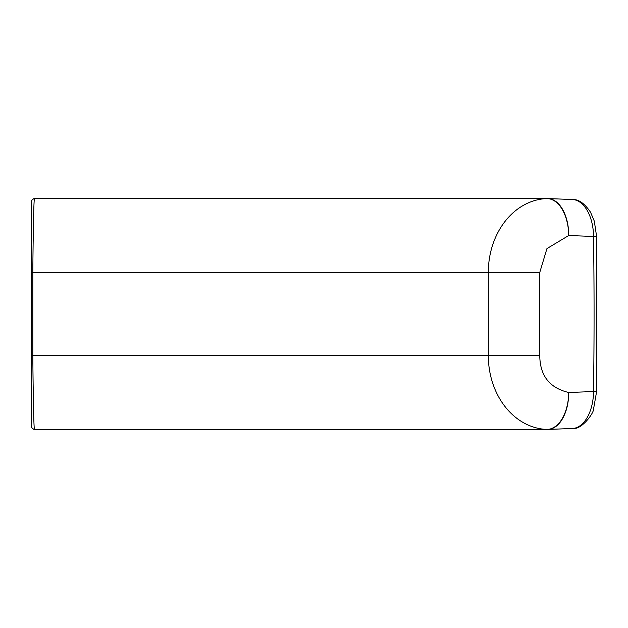 <?xml version="1.0" encoding="UTF-8"?>
<svg xmlns="http://www.w3.org/2000/svg" width="628" height="628" viewBox="0 0 628 628"><rect width="100%" height="100%" fill="white"/><g stroke="black" fill="none" stroke-linecap="round" stroke-linejoin="round"><path stroke-width="0.94" d="M34.626 429.426A3.313 3.313 138 0 1 31.4 426.114A3.313 3.313 0.2 0 0 34.626 429.426A165.604 1.594 -88.5 0 1 34.564 429.262C33.904 430.989 33.315 406.426 32.789 355.589L31.4 355.589L31.4 272.411L31.4 426.114A3.313 3.313 138 0 0 34.626 429.426A75.384 7.057 -169.4 0 0 37.288 429.442L36.259 429.458A36.95 0.966 88.5 0 0 36.267 429.45M36.259 198.542A36.95 0.966 -88.5 0 1 36.267 198.542L34.626 198.574A72.966 6.735 -10.4 0 1 37.288 198.558L36.259 198.542M35.78 429.458L38.041 429.45M547.506 198.55L547.498 198.55A36.942 21.415 90.6 0 1 547.985 198.558A36.942 21.415 90.6 0 1 561.463 207.57A36.966 21.266 90.2 0 1 568.74 235.508L546.949 248.594L539.774 272.411L539.774 355.589L32.789 355.589L32.789 272.411L31.4 272.411L31.4 201.886A3.313 3.313 -0.5 0 1 34.626 198.574A3.313 3.313 -137.3 0 0 31.4 201.886A3.313 3.313 -137.3 0 1 34.626 198.574A166.624 1.539 -90.5 0 0 34.564 198.738A75.321 61.67 -90 0 1 37.288 198.558L546.831 198.558A73.892 60.406 90.1 0 0 488.317 272.411L488.317 355.589A73.892 60.406 89.9 0 0 546.831 429.442L547.019 429.45A36.942 21.423 -89.4 0 0 561.102 420.43L561.463 420.43C566.228 412.949 568.654 403.639 568.74 392.492A4621.421 84.081 -1.5 0 0 593.538 391.527A36.95 21.313 90.6 0 1 572.485 428.477A36.95 21.313 90.6 0 1 572.461 428.477A36.95 21.313 90.6 0 1 571.975 428.492M571.975 199.508A36.942 21.313 89.4 0 1 572.461 199.523A36.942 21.313 89.4 0 1 572.485 199.523A36.942 21.313 89.4 0 1 593.538 236.473A4603.633 3732.848 -90 0 1 593.538 391.527L596.6 391.629L593.515 409.268C593.821 413.122 581.402 430.282 572.485 428.477M37.79 429.45L547.498 429.45A36.942 21.415 -90.6 0 0 547.985 429.442A36.942 21.415 -90.6 0 0 561.463 420.43M539.774 272.411L32.789 272.411C33.308 221.574 33.896 197.011 34.564 198.738A3.376 3.368 0 0 0 31.4 202.098M572.485 199.523C578.584 199.202 584.597 203.433 590.532 212.225L594.3 221.111L596.6 236.371L593.538 236.473A4620.612 83.932 -178.5 0 0 568.74 235.508A36.966 21.093 88.9 0 0 561.102 207.57A36.95 21.415 -92.2 0 0 546.831 198.558L547.012 198.55A36.942 21.423 89.4 0 1 561.102 207.57L561.463 207.57M539.774 355.589C539.939 375.685 549.594 387.986 568.74 392.492A36.966 21.116 -88.9 0 1 561.134 420.391L561.102 420.43M31.4 425.902A3.376 3.368 -5 0 0 34.564 429.262A74.041 60.649 90 0 0 37.288 429.442L546.831 429.442A36.95 21.415 92.2 0 0 561.134 420.391M547.019 429.45L547.506 429.45M547.012 198.55L37.79 198.55M36.024 429.458L547.263 429.458L572.461 428.477M572.461 199.523L547.271 198.542L35.969 198.542M596.6 236.371L596.6 391.629M31.439 201.36L31.4 201.886M31.4 426.114L31.431 426.593"/></g></svg>
